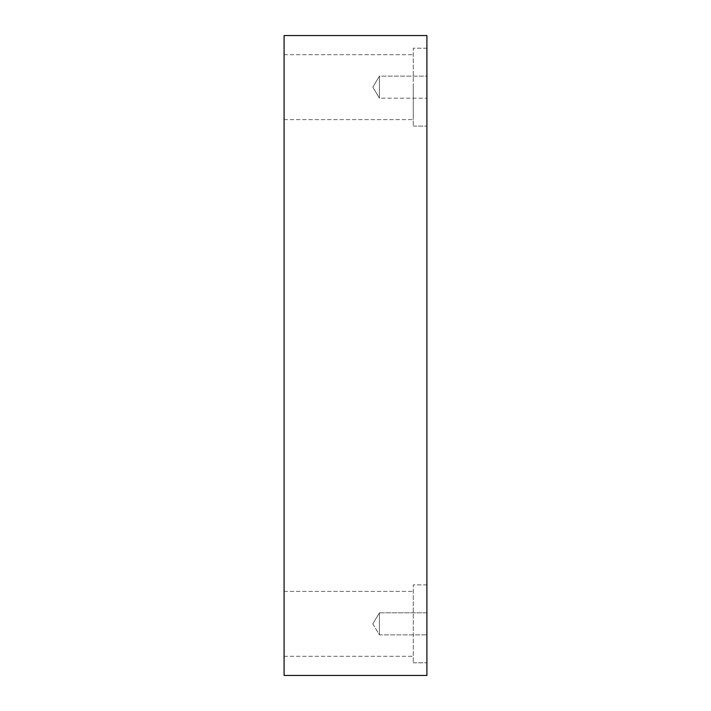 <?xml version="1.0" encoding="UTF-8"?>
<svg xmlns="http://www.w3.org/2000/svg" width="711" height="711" viewBox="0 0 711 711"><rect width="100%" height="100%" fill="white"/><g stroke="black" fill="none" stroke-linecap="round" stroke-linejoin="round"><path stroke-width="0.53" stroke-dasharray="3.56 2.67" d="M426.911 675.45L284.089 675.45L284.089 35.55L426.911 35.55L426.911 675.45M379.443 98.198L379.443 76.121L379.443 98.198L379.443 76.121L426.911 76.121L426.911 98.198L426.911 76.121L426.911 98.198L426.911 76.121L379.443 76.121L379.443 98.198L426.911 98.198L379.443 98.198L372.813 87.16L379.443 98.198M284.089 87.16L284.089 119.626L284.089 87.16M284.089 623.84L284.089 591.374L284.089 623.84M426.911 612.802L426.911 634.879L426.911 612.802L426.911 634.879L426.911 612.802L379.443 612.802L379.443 634.879L379.443 612.802L379.443 634.879L379.443 612.802L426.911 612.802M426.911 48.206L426.911 126.114L426.911 48.206L426.911 126.114L426.911 48.206L413.278 48.206L413.278 126.114L413.278 48.206L413.278 126.114L413.278 48.206L426.911 48.206M426.911 584.886L426.911 662.794L426.911 584.886L426.911 662.794L426.911 584.886L413.278 584.886L413.278 662.794L413.278 584.886L413.278 662.794L413.278 584.886L426.911 584.886M413.278 623.84L413.278 591.374L413.278 623.84M413.278 87.16L413.278 119.626L413.278 87.16M372.813 623.84L379.443 634.879L426.911 634.879L379.443 634.879L372.813 623.84L379.443 612.802L372.813 623.84M372.813 87.16L379.443 76.121L372.813 87.16M284.089 656.297L413.278 656.297L284.089 656.297M284.089 591.374L413.278 591.374L284.089 591.374M413.278 662.794L426.911 662.794L413.278 662.794M284.089 119.626L413.278 119.626L284.089 119.626M284.089 54.703L413.278 54.703L284.089 54.703M413.278 126.114L426.911 126.114L413.278 126.114"/><path stroke-width="1.07" d="M426.911 675.45L284.089 675.45L284.089 35.55L426.911 35.55L426.911 675.45"/></g></svg>
